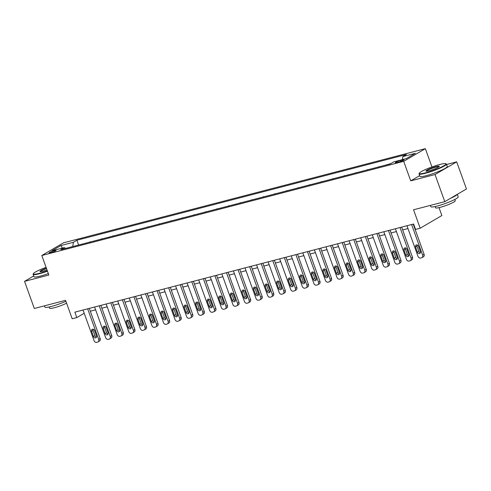 <?xml version="1.0" encoding="UTF-8"?>
<svg xmlns="http://www.w3.org/2000/svg" width="491" height="491" viewBox="0 0 491 491"><rect width="100%" height="100%" fill="white"/><g stroke="black" fill="none" stroke-linecap="round" stroke-linejoin="round"><path stroke-width="0.74" d="M50.683 252.724A3.719 0.485 -19.8 0 0 54.317 251.447A3.719 0.485 -19.8 0 0 56.06 250.367A3.719 0.485 -19.8 0 0 54.433 250.527A3.719 0.485 -19.8 0 0 50.794 251.803A3.719 0.485 -19.8 0 0 49.057 252.883A3.719 0.485 -19.8 0 0 50.683 252.724M425.366 148.656L63.486 242.824L41.815 255.504L403.694 161.336L425.366 148.656L431.951 166.952M419.67 175.625L410.722 180.86L435.02 174.538L456.685 161.858L446.558 164.491M456.685 161.858L466.45 188.974L444.785 201.654L413.545 209.786L420.186 228.223L441.851 215.543L439.003 207.619M33.701 275.997L24.55 281.349L34.315 308.471L65.549 300.339L72.189 318.782L76.817 317.579L84.194 313.258M435.02 174.538L444.785 201.654M420.186 228.223L415.558 229.426L413.606 224.006L74.865 312.153L76.817 317.579M402.46 159.98L400.429 160.514A3.603 0.473 -19.8 0 0 396.906 161.748A3.603 0.473 -19.8 0 0 395.218 162.797A3.603 0.473 -19.8 0 0 396.796 162.638L398.833 162.104A3.603 0.473 -19.8 0 0 402.356 160.87A3.603 0.473 -19.8 0 0 404.038 159.82A3.603 0.473 -19.8 0 0 402.46 159.98L402.724 160.704M402.424 159.612L402.841 156.574L406.382 154.499L76.897 240.24L78.621 245.021M402.841 156.574L415.337 153.321L406.315 158.599L393.825 161.846L390.277 163.92L60.792 249.661L64.339 247.587L51.843 250.84L60.859 245.561L73.355 242.309L76.897 240.24M410.722 180.86L403.694 161.336M24.55 281.349L48.842 275.028L41.815 255.504M90.295 311.214L95.616 309.827M101.864 308.207L107.185 306.82M113.433 305.193L118.754 303.806M125.002 302.186L130.324 300.799M136.572 299.172L141.893 297.785M148.141 296.159L153.462 294.778M159.71 293.152L165.031 291.764M171.279 290.138L176.6 288.757M182.848 287.131L188.17 285.744M194.418 284.117L199.739 282.736M205.987 281.11L211.308 279.723M217.556 278.096L222.871 276.715M229.125 275.089L234.44 273.702M240.694 272.075L246.009 270.694M252.257 269.068L257.579 267.681M263.827 266.054L269.148 264.674M275.396 263.047L280.717 261.66M286.965 260.034L292.286 258.653M298.534 257.026L303.855 255.639M310.103 254.013L315.425 252.632M321.673 251.005L326.994 249.618M333.242 247.992L338.563 246.611M344.811 244.984L350.132 243.597M356.38 241.971L361.701 240.59M367.949 238.964L373.27 237.576M379.518 235.95L384.84 234.569M391.088 232.943L396.409 231.556M402.657 229.929L407.978 228.548M414.226 226.922L414.619 226.817M83.317 243.8L90.191 242.014M94.886 240.793L101.76 239M106.455 237.779L113.329 235.993M118.024 234.772L124.898 232.98M129.593 231.758L136.467 229.972M141.162 228.745L148.036 226.959M152.732 225.737L159.606 223.951M164.301 222.724L171.175 220.938M175.87 219.716L182.744 217.93M187.439 216.703L194.313 214.917M199.008 213.695L205.882 211.909M210.578 210.682L217.452 208.896M222.147 207.675L229.021 205.889M233.716 204.661L240.59 202.875M245.285 201.654L252.159 199.868M256.854 198.64L263.728 196.854M268.424 195.633L275.298 193.847M279.993 192.619L286.867 190.833M291.562 189.612L298.43 187.82M303.131 186.598L309.999 184.812M314.7 183.591L321.568 181.799M326.27 180.578L333.137 178.792M337.839 177.57L344.707 175.778M349.408 174.557L356.276 172.771M360.977 171.549L367.845 169.757M372.546 168.536L379.414 166.75M384.115 165.528L390.916 163.552M390.13 163.963L390.904 163.509M378.561 166.971L379.334 166.517M366.992 169.984L367.765 169.53M355.423 172.992L356.196 172.544M343.853 176.005L344.627 175.551M332.284 179.012L333.058 178.564M320.715 182.026L321.488 181.572M309.146 185.033L309.919 184.585M297.577 188.047L298.35 187.593M286.007 191.054L286.781 190.606M274.438 194.068L275.212 193.614M262.869 197.075L263.642 196.627M251.3 200.089L252.073 199.634M239.731 203.096L240.504 202.648M228.162 206.11L228.935 205.655M216.592 209.117L217.366 208.669M205.023 212.13L205.797 211.676M193.454 215.138L194.227 214.69M181.885 218.151L182.658 217.697M170.316 221.159L171.089 220.711M158.746 224.172L159.52 223.718M147.183 227.18L147.951 226.732M135.614 230.193L136.381 229.739M124.045 233.2L124.812 232.752M112.476 236.214L113.243 235.76M100.907 239.221L101.674 238.773M89.337 242.235L90.111 241.781M73.355 242.309L72.778 246.543M65.463 248.446L64.339 247.587M60.859 245.561L62.418 248.09M411.593 224.528L422.622 255.16A2.326 1.89 -120.3 0 1 421.947 257.646A2.326 1.89 -120.3 0 1 421.548 257.812L420.627 258.051A2.326 1.89 -120.3 0 1 417.994 256.363L406.965 225.731M421.947 257.646L423.408 256.793A2.326 1.89 59.7 0 0 424.083 254.301L413.213 224.105M420.382 251.472A1.86 1.51 59.7 0 1 419.842 253.46A1.86 1.51 59.7 0 1 417.418 252.239L415.546 247.034A1.86 1.51 59.7 0 1 416.086 245.046A1.86 1.51 59.7 0 1 418.51 246.261L420.382 251.472M420.413 252.755A1.86 1.51 59.7 0 1 418.884 251.386L417.012 246.175A1.86 1.51 59.7 0 1 416.982 244.892M400.024 227.542L411.053 258.168A2.326 1.89 -120.3 0 1 410.378 260.66A2.326 1.89 -120.3 0 1 409.979 260.819L409.058 261.059A2.326 1.89 -120.3 0 1 406.425 259.371L395.396 228.745M410.378 260.66L411.839 259.8A2.326 1.89 59.7 0 0 412.514 257.315L401.644 227.118M408.813 254.479A1.86 1.51 59.7 0 1 408.273 256.474A1.86 1.51 59.7 0 1 405.848 255.252L403.976 250.042A1.86 1.51 59.7 0 1 404.516 248.053A1.86 1.51 59.7 0 1 406.941 249.275L408.813 254.479M408.843 255.768A1.86 1.51 59.7 0 1 407.315 254.393L405.443 249.189A1.86 1.51 59.7 0 1 405.413 247.9M388.455 230.549L399.484 261.181A2.326 1.89 -120.3 0 1 398.809 263.667A2.326 1.89 -120.3 0 1 398.41 263.833L397.489 264.072A2.326 1.89 -120.3 0 1 394.856 262.384L383.827 231.752M398.809 263.667L400.269 262.814A2.326 1.89 59.7 0 0 400.944 260.322L390.075 230.126M397.244 257.493A1.86 1.51 59.7 0 1 396.703 259.481A1.86 1.51 59.7 0 1 394.279 258.26L392.407 253.055A1.86 1.51 59.7 0 1 392.947 251.067A1.86 1.51 59.7 0 1 395.372 252.282L397.244 257.493M397.274 258.775A1.86 1.51 59.7 0 1 395.746 257.407L393.874 252.196A1.86 1.51 59.7 0 1 393.843 250.913M376.885 233.563L387.915 264.189A2.326 1.89 -120.3 0 1 387.239 266.681A2.326 1.89 -120.3 0 1 386.847 266.84L385.92 267.079A2.326 1.89 -120.3 0 1 383.287 265.392L372.258 234.766M387.239 266.681L388.7 265.821A2.326 1.89 59.7 0 0 389.375 263.336L378.506 233.139M385.674 260.5A1.86 1.51 59.7 0 1 385.134 262.495A1.86 1.51 59.7 0 1 382.716 261.273L380.838 256.063A1.86 1.51 59.7 0 1 381.378 254.074A1.86 1.51 59.7 0 1 383.802 255.295L385.674 260.5M385.705 261.789A1.86 1.51 59.7 0 1 384.177 260.414L382.305 255.21A1.86 1.51 59.7 0 1 382.274 253.921M365.316 236.57L376.345 267.202A2.326 1.89 -120.3 0 1 375.67 269.688A2.326 1.89 -120.3 0 1 375.277 269.854L374.351 270.093A2.326 1.89 -120.3 0 1 371.718 268.405L360.689 237.773M375.67 269.688L377.131 268.835A2.326 1.89 59.7 0 0 377.806 266.343L366.937 236.146M374.105 263.514A1.86 1.51 59.7 0 1 373.565 265.502A1.86 1.51 59.7 0 1 371.147 264.281L369.269 259.076A1.86 1.51 59.7 0 1 369.809 257.088A1.86 1.51 59.7 0 1 372.233 258.303L374.105 263.514M374.136 264.796A1.86 1.51 59.7 0 1 372.608 263.428L370.736 258.217A1.86 1.51 59.7 0 1 370.705 256.934M425.47 172.857A14.184 1.847 -19.8 0 0 440.077 167.67A14.184 1.847 -19.8 0 0 445.76 163.687A14.184 1.847 -19.8 0 0 439.758 164.497A14.184 1.847 -19.8 0 0 419.302 173.213A14.184 1.847 -19.8 0 0 425.47 172.857M445.76 163.687L446.202 163.89A14.534 1.896 160.2 0 1 446.405 164.08A14.534 1.896 160.2 0 1 439.611 168.309A14.534 1.896 160.2 0 1 425.409 173.286A14.534 1.896 160.2 0 1 419.056 173.924A14.534 1.896 160.2 0 1 419.087 173.648L419.302 173.213M429.042 170.77A7.095 0.927 160.2 0 1 426.041 171.175A7.095 0.927 160.2 0 1 428.882 169.18A7.095 0.927 160.2 0 1 436.186 166.584A7.095 0.927 160.2 0 1 439.273 166.412A7.095 0.927 160.2 0 1 429.042 170.77M439.046 166.67A6.745 0.878 -19.8 0 0 436.125 167.014A6.745 0.878 -19.8 0 0 429.711 169.248A6.745 0.878 -19.8 0 0 426.378 171.23M457.299 194.332L458.201 196.836A14.534 1.896 160.2 0 1 451.407 201.071A14.534 1.896 160.2 0 1 437.205 206.042A14.534 1.896 160.2 0 1 430.846 206.686L430.386 205.404M457.195 194.393A14.534 1.896 160.2 0 1 450.388 198.376M454.813 199.45L455.267 200.709A10.464 1.363 160.2 0 1 450.376 203.759A10.464 1.363 160.2 0 1 440.151 207.337A10.464 1.363 160.2 0 1 435.578 207.803L435.124 206.539M446.405 164.08L447.264 166.467A14.534 1.896 160.2 0 1 440.47 170.696A14.534 1.896 160.2 0 1 426.268 175.674A14.534 1.896 160.2 0 1 419.915 176.312L419.056 173.924M46.08 267.356A14.184 1.847 -19.8 0 0 33.357 273.647A14.184 1.847 -19.8 0 0 39.526 273.291A14.184 1.847 -19.8 0 0 47.332 270.836M47.467 271.204A14.534 1.896 160.2 0 1 39.47 273.72A14.534 1.896 160.2 0 1 33.112 274.359A14.534 1.896 160.2 0 1 33.149 274.082L33.357 273.647M47.019 269.964A7.095 0.927 160.2 0 1 43.098 271.198A7.095 0.927 160.2 0 1 40.096 271.603A7.095 0.927 160.2 0 1 46.393 268.227M46.528 268.595A6.745 0.878 -19.8 0 0 40.434 271.664M65.898 301.308A14.534 1.896 160.2 0 1 51.26 306.476A14.534 1.896 160.2 0 1 44.908 307.114L44.442 305.832M66.573 303.186A10.464 1.363 160.2 0 1 54.206 307.771A10.464 1.363 160.2 0 1 49.634 308.231L49.18 306.973M48.327 273.591A14.534 1.896 160.2 0 1 40.33 276.102A14.534 1.896 160.2 0 1 33.971 276.746L33.112 274.359M353.747 239.583L364.776 270.21A2.326 1.89 -120.3 0 1 364.101 272.701A2.326 1.89 -120.3 0 1 363.708 272.861L362.781 273.1A2.326 1.89 -120.3 0 1 360.148 271.413L349.119 240.786M364.101 272.701L365.562 271.842A2.326 1.89 59.7 0 0 366.237 269.356L355.367 239.16M362.536 266.521A1.86 1.51 59.7 0 1 361.996 268.516A1.86 1.51 59.7 0 1 359.578 267.294L357.7 262.09A1.86 1.51 59.7 0 1 358.24 260.095A1.86 1.51 59.7 0 1 360.664 261.316L362.536 266.521M362.567 267.81A1.86 1.51 59.7 0 1 361.038 266.435L359.167 261.23A1.86 1.51 59.7 0 1 359.136 259.942M342.178 242.591L353.207 273.223A2.326 1.89 -120.3 0 1 352.532 275.709A2.326 1.89 -120.3 0 1 352.139 275.874L351.212 276.114A2.326 1.89 -120.3 0 1 348.579 274.426L337.55 243.794M352.532 275.709L353.993 274.856A2.326 1.89 59.7 0 0 354.668 272.364L343.798 242.167M350.967 269.534A1.86 1.51 59.7 0 1 350.427 271.523A1.86 1.51 59.7 0 1 348.009 270.302L346.13 265.097A1.86 1.51 59.7 0 1 346.671 263.108A1.86 1.51 59.7 0 1 349.095 264.324L350.967 269.534M350.997 270.817A1.86 1.51 59.7 0 1 349.469 269.449L347.597 264.238A1.86 1.51 59.7 0 1 347.567 262.955M330.609 245.604L341.638 276.23A2.326 1.89 -120.3 0 1 340.963 278.722A2.326 1.89 -120.3 0 1 340.57 278.882L339.643 279.121A2.326 1.89 -120.3 0 1 337.01 277.433L325.981 246.807M340.963 278.722L342.423 277.863A2.326 1.89 59.7 0 0 343.099 275.377L332.229 245.181M339.398 272.542A1.86 1.51 59.7 0 1 338.858 274.537A1.86 1.51 59.7 0 1 336.439 273.315L334.561 268.111A1.86 1.51 59.7 0 1 335.101 266.116A1.86 1.51 59.7 0 1 337.526 267.337L339.398 272.542M339.428 273.831A1.86 1.51 59.7 0 1 337.9 272.456L336.028 267.251A1.86 1.51 59.7 0 1 335.997 265.962M319.04 248.612L330.069 279.244A2.326 1.89 -120.3 0 1 329.393 281.73A2.326 1.89 -120.3 0 1 329.001 281.895L328.074 282.135A2.326 1.89 -120.3 0 1 325.441 280.447L314.412 249.815M329.393 281.73L330.854 280.877A2.326 1.89 59.7 0 0 331.535 278.385L320.66 248.188M327.828 275.555A1.86 1.51 59.7 0 1 327.288 277.544A1.86 1.51 59.7 0 1 324.87 276.323L322.992 271.118A1.86 1.51 59.7 0 1 323.532 269.129A1.86 1.51 59.7 0 1 325.956 270.345L327.828 275.555M327.859 276.838A1.86 1.51 59.7 0 1 326.331 275.469L324.459 270.259A1.86 1.51 59.7 0 1 324.428 268.976M307.47 251.625L318.499 282.251A2.326 1.89 -120.3 0 1 317.824 284.743A2.326 1.89 -120.3 0 1 317.432 284.903L316.505 285.142A2.326 1.89 -120.3 0 1 313.872 283.454L302.843 252.828M317.824 284.743L319.285 283.884A2.326 1.89 59.7 0 0 319.966 281.398L309.091 251.202M316.259 278.563A1.86 1.51 59.7 0 1 315.719 280.557A1.86 1.51 59.7 0 1 313.301 279.336L311.423 274.131A1.86 1.51 59.7 0 1 311.963 272.137A1.86 1.51 59.7 0 1 314.387 273.358L316.259 278.563M316.29 279.852A1.86 1.51 59.7 0 1 314.762 278.477L312.89 273.272A1.86 1.51 59.7 0 1 312.859 271.983M295.901 254.633L306.93 285.265A2.326 1.89 -120.3 0 1 306.255 287.751A2.326 1.89 -120.3 0 1 305.862 287.916L304.936 288.156A2.326 1.89 -120.3 0 1 302.303 286.468L291.273 255.836M306.255 287.751L307.716 286.897A2.326 1.89 59.7 0 0 308.397 284.406L297.521 254.209M304.69 281.576A1.86 1.51 59.7 0 1 304.15 283.565A1.86 1.51 59.7 0 1 301.732 282.343L299.854 277.139A1.86 1.51 59.7 0 1 300.394 275.15A1.86 1.51 59.7 0 1 302.818 276.372L304.69 281.576M304.721 282.859A1.86 1.51 59.7 0 1 303.192 281.49L301.321 276.28A1.86 1.51 59.7 0 1 301.29 274.997M284.332 257.646L295.361 288.272A2.326 1.89 -120.3 0 1 294.686 290.764A2.326 1.89 -120.3 0 1 294.293 290.924L293.366 291.163A2.326 1.89 -120.3 0 1 290.733 289.475L279.704 258.849M294.686 290.764L296.147 289.905A2.326 1.89 59.7 0 0 296.828 287.419L285.952 257.223M293.121 284.584A1.86 1.51 59.7 0 1 292.581 286.578A1.86 1.51 59.7 0 1 290.163 285.357L288.285 280.152A1.86 1.51 59.7 0 1 288.825 278.158A1.86 1.51 59.7 0 1 291.249 279.379L293.121 284.584M293.152 285.872A1.86 1.51 59.7 0 1 291.623 284.498L289.751 279.293A1.86 1.51 59.7 0 1 289.721 278.01M272.763 260.653L283.792 291.286A2.326 1.89 -120.3 0 1 283.117 293.771A2.326 1.89 -120.3 0 1 282.724 293.937L281.797 294.177A2.326 1.89 -120.3 0 1 279.164 292.489L268.135 261.856M283.117 293.771L284.577 292.918A2.326 1.89 59.7 0 0 285.259 290.426L274.383 260.23M281.552 287.597A1.86 1.51 59.7 0 1 281.012 289.586A1.86 1.51 59.7 0 1 278.593 288.364L276.715 283.16A1.86 1.51 59.7 0 1 277.262 281.171A1.86 1.51 59.7 0 1 279.68 282.393L281.552 287.597M281.582 288.88A1.86 1.51 59.7 0 1 280.054 287.511L278.182 282.307A1.86 1.51 59.7 0 1 278.151 281.018M261.194 263.667L272.223 294.293A2.326 1.89 -120.3 0 1 271.548 296.785A2.326 1.89 -120.3 0 1 271.155 296.945L270.228 297.19A2.326 1.89 -120.3 0 1 267.595 295.502L256.566 264.87M271.548 296.785L273.008 295.926A2.326 1.89 59.7 0 0 273.69 293.44L262.814 263.244M269.982 290.604A1.86 1.51 59.7 0 1 269.442 292.599A1.86 1.51 59.7 0 1 267.024 291.378L265.146 286.173A1.86 1.51 59.7 0 1 265.692 284.179A1.86 1.51 59.7 0 1 268.111 285.4L269.982 290.604M270.013 291.893A1.86 1.51 59.7 0 1 268.485 290.519L266.613 285.314A1.86 1.51 59.7 0 1 266.582 284.031M249.624 266.674L260.653 297.307A2.326 1.89 -120.3 0 1 259.978 299.792A2.326 1.89 -120.3 0 1 259.586 299.958L258.659 300.197A2.326 1.89 -120.3 0 1 256.026 298.51L244.997 267.877M259.978 299.792L261.439 298.939A2.326 1.89 59.7 0 0 262.12 296.447L251.245 266.251M258.413 293.618A1.86 1.51 59.7 0 1 257.873 295.607A1.86 1.51 59.7 0 1 255.455 294.385L253.577 289.181A1.86 1.51 59.7 0 1 254.123 287.192A1.86 1.51 59.7 0 1 256.541 288.413L258.413 293.618M258.444 294.901A1.86 1.51 59.7 0 1 256.916 293.532L255.044 288.327A1.86 1.51 59.7 0 1 255.013 287.039M238.055 269.688L249.084 300.314A2.326 1.89 -120.3 0 1 248.409 302.806A2.326 1.89 -120.3 0 1 248.016 302.965L247.09 303.211A2.326 1.89 -120.3 0 1 244.457 301.523L233.428 270.891M248.409 302.806L249.87 301.947A2.326 1.89 59.7 0 0 250.551 299.461L239.676 269.264M246.844 296.625A1.86 1.51 59.7 0 1 246.304 298.62A1.86 1.51 59.7 0 1 243.886 297.399L242.008 292.194A1.86 1.51 59.7 0 1 242.554 290.199A1.86 1.51 59.7 0 1 244.972 291.421L246.844 296.625M246.875 297.914A1.86 1.51 59.7 0 1 245.347 296.539L243.475 291.335A1.86 1.51 59.7 0 1 243.444 290.052M226.486 272.695L237.515 303.328A2.326 1.89 -120.3 0 1 236.84 305.813A2.326 1.89 -120.3 0 1 236.447 305.979L235.52 306.218A2.326 1.89 -120.3 0 1 232.887 304.53L221.858 273.898M236.84 305.813L238.307 304.96A2.326 1.89 59.7 0 0 238.982 302.468L228.112 272.278M235.275 299.639A1.86 1.51 59.7 0 1 234.735 301.627A1.86 1.51 59.7 0 1 232.317 300.412L230.439 295.201A1.86 1.51 59.7 0 1 230.985 293.213A1.86 1.51 59.7 0 1 233.403 294.434L235.275 299.639M235.306 300.922A1.86 1.51 59.7 0 1 233.777 299.553L231.905 294.348A1.86 1.51 59.7 0 1 231.875 293.059M214.917 275.709L225.946 306.335A2.326 1.89 -120.3 0 1 225.271 308.827A2.326 1.89 -120.3 0 1 224.878 308.986L223.951 309.232A2.326 1.89 -120.3 0 1 221.318 307.544L210.289 276.912M225.271 308.827L226.738 307.967A2.326 1.89 59.7 0 0 227.413 305.482L216.543 275.285M223.706 302.646A1.86 1.51 59.7 0 1 223.166 304.641A1.86 1.51 59.7 0 1 220.747 303.42L218.869 298.215A1.86 1.51 59.7 0 1 219.416 296.22A1.86 1.51 59.7 0 1 221.834 297.442L223.706 302.646M223.736 303.935A1.86 1.51 59.7 0 1 222.208 302.56L220.336 297.356A1.86 1.51 59.7 0 1 220.306 296.073M203.348 278.716L214.377 309.348A2.326 1.89 -120.3 0 1 213.702 311.834A2.326 1.89 -120.3 0 1 213.309 312L212.382 312.239A2.326 1.89 -120.3 0 1 209.749 310.551L198.726 279.919M213.702 311.834L215.168 310.981A2.326 1.89 59.7 0 0 215.844 308.489L204.974 278.299M212.137 305.66A1.86 1.51 59.7 0 1 211.596 307.648A1.86 1.51 59.7 0 1 209.178 306.433L207.3 301.222A1.86 1.51 59.7 0 1 207.846 299.234A1.86 1.51 59.7 0 1 210.265 300.455L212.137 305.66M212.167 306.943A1.86 1.51 59.7 0 1 210.639 305.574L208.767 300.369A1.86 1.51 59.7 0 1 208.736 299.08M191.785 281.73L202.808 312.356A2.326 1.89 -120.3 0 1 202.132 314.848A2.326 1.89 -120.3 0 1 201.74 315.007L200.813 315.253A2.326 1.89 -120.3 0 1 198.18 313.565L187.157 282.933M202.132 314.848L203.599 313.988A2.326 1.89 59.7 0 0 204.274 311.503L193.405 281.306M200.567 308.667A1.86 1.51 59.7 0 1 200.027 310.662A1.86 1.51 59.7 0 1 197.609 309.44L195.737 304.236A1.86 1.51 59.7 0 1 196.277 302.241A1.86 1.51 59.7 0 1 198.695 303.463L200.567 308.667M200.598 309.956A1.86 1.51 59.7 0 1 199.07 308.581L197.198 303.377A1.86 1.51 59.7 0 1 197.167 302.094M180.215 284.737L191.238 315.369A2.326 1.89 -120.3 0 1 190.563 317.855A2.326 1.89 -120.3 0 1 190.17 318.021L189.244 318.26A2.326 1.89 -120.3 0 1 186.611 316.572L175.588 285.94M190.563 317.855L192.03 317.002A2.326 1.89 59.7 0 0 192.705 314.51L181.836 284.32M189.004 311.681A1.86 1.51 59.7 0 1 188.458 313.669A1.86 1.51 59.7 0 1 186.04 312.454L184.168 307.243A1.86 1.51 59.7 0 1 184.708 305.255A1.86 1.51 59.7 0 1 187.126 306.476L189.004 311.681M189.029 312.963A1.86 1.51 59.7 0 1 187.507 311.595L185.629 306.39A1.86 1.51 59.7 0 1 185.598 305.101M168.646 287.751L179.669 318.377A2.326 1.89 -120.3 0 1 178.994 320.868A2.326 1.89 -120.3 0 1 178.601 321.028L177.674 321.274A2.326 1.89 -120.3 0 1 175.041 319.586L164.019 288.954M178.994 320.868L180.461 320.009A2.326 1.89 59.7 0 0 181.136 317.524L170.267 287.327M177.435 314.694A1.86 1.51 59.7 0 1 176.889 316.683A1.86 1.51 59.7 0 1 174.471 315.461L172.599 310.257A1.86 1.51 59.7 0 1 173.139 308.262A1.86 1.51 59.7 0 1 175.557 309.483L177.435 314.694M177.46 315.977A1.86 1.51 59.7 0 1 175.938 314.602L174.06 309.398A1.86 1.51 59.7 0 1 174.029 308.115M157.077 290.758L168.1 321.39A2.326 1.89 -120.3 0 1 167.425 323.876A2.326 1.89 -120.3 0 1 167.032 324.042L166.105 324.281A2.326 1.89 -120.3 0 1 163.472 322.593L152.449 291.967M167.425 323.876L168.892 323.023A2.326 1.89 59.7 0 0 169.567 320.531L158.697 290.341M165.866 317.702A1.86 1.51 59.7 0 1 165.32 319.69A1.86 1.51 59.7 0 1 162.902 318.475L161.03 313.264A1.86 1.51 59.7 0 1 161.57 311.276A1.86 1.51 59.7 0 1 163.988 312.497L165.866 317.702M165.89 318.99A1.86 1.51 59.7 0 1 164.368 317.616L162.49 312.411A1.86 1.51 59.7 0 1 162.46 311.122M145.508 293.771L156.531 324.398A2.326 1.89 -120.3 0 1 155.856 326.889A2.326 1.89 -120.3 0 1 155.463 327.049L154.536 327.294A2.326 1.89 -120.3 0 1 151.903 325.607L140.88 294.974M155.856 326.889L157.323 326.03A2.326 1.89 59.7 0 0 157.998 323.544L147.128 293.348M154.297 320.715A1.86 1.51 59.7 0 1 153.751 322.704A1.86 1.51 59.7 0 1 151.332 321.482L149.46 316.278A1.86 1.51 59.7 0 1 150.001 314.283A1.86 1.51 59.7 0 1 152.419 315.504L154.297 320.715M154.321 321.998A1.86 1.51 59.7 0 1 152.799 320.629L150.921 315.418A1.86 1.51 59.7 0 1 150.89 314.136M133.939 296.779L144.962 327.411A2.326 1.89 -120.3 0 1 144.286 329.897A2.326 1.89 -120.3 0 1 143.894 330.062L142.967 330.302A2.326 1.89 -120.3 0 1 140.334 328.614L129.311 297.988M144.286 329.897L145.753 329.044A2.326 1.89 59.7 0 0 146.428 326.552L135.559 296.361M142.728 323.722A1.86 1.51 59.7 0 1 142.181 325.711A1.86 1.51 59.7 0 1 139.763 324.496L137.891 319.285A1.86 1.51 59.7 0 1 138.431 317.296A1.86 1.51 59.7 0 1 140.849 318.518L142.728 323.722M142.752 325.011A1.86 1.51 59.7 0 1 141.23 323.637L139.352 318.432A1.86 1.51 59.7 0 1 139.321 317.143M122.369 299.792L133.392 330.418A2.326 1.89 -120.3 0 1 132.717 332.91A2.326 1.89 -120.3 0 1 132.325 333.07L131.398 333.315A2.326 1.89 -120.3 0 1 128.765 331.628L117.742 300.995M132.717 332.91L134.184 332.051A2.326 1.89 59.7 0 0 134.859 329.565L123.99 299.369M131.158 326.736A1.86 1.51 59.7 0 1 130.612 328.725A1.86 1.51 59.7 0 1 128.194 327.503L126.322 322.299A1.86 1.51 59.7 0 1 126.862 320.304A1.86 1.51 59.7 0 1 129.28 321.525L131.158 326.736M131.183 328.019A1.86 1.51 59.7 0 1 129.661 326.65L127.783 321.439A1.86 1.51 59.7 0 1 127.758 320.157M110.8 302.8L121.823 333.432A2.326 1.89 -120.3 0 1 121.148 335.924A2.326 1.89 -120.3 0 1 120.755 336.083L119.829 336.323A2.326 1.89 -120.3 0 1 117.196 334.635L106.173 304.009M121.148 335.924L122.615 335.065A2.326 1.89 59.7 0 0 123.29 332.573L112.421 302.382M119.589 329.743A1.86 1.51 59.7 0 1 119.043 331.732A1.86 1.51 59.7 0 1 116.625 330.517L114.753 325.306A1.86 1.51 59.7 0 1 115.293 323.317A1.86 1.51 59.7 0 1 117.711 324.539L119.589 329.743M119.614 331.032A1.86 1.51 59.7 0 1 118.092 329.657L116.214 324.453A1.86 1.51 59.7 0 1 116.189 323.164M99.231 305.813L110.254 336.445A2.326 1.89 -120.3 0 1 109.579 338.931A2.326 1.89 -120.3 0 1 109.186 339.091L108.259 339.336A2.326 1.89 -120.3 0 1 105.626 337.648L94.603 307.016M109.579 338.931L111.046 338.072A2.326 1.89 59.7 0 0 111.721 335.586L100.851 305.39M108.02 332.757A1.86 1.51 59.7 0 1 107.48 334.745A1.86 1.51 59.7 0 1 105.056 333.524L103.184 328.319A1.86 1.51 59.7 0 1 103.724 326.325A1.86 1.51 59.7 0 1 106.142 327.546L108.02 332.757M108.045 334.04A1.86 1.51 59.7 0 1 106.522 332.671L104.644 327.46A1.86 1.51 59.7 0 1 104.62 326.177M87.662 308.821L98.691 339.453A2.326 1.89 -120.3 0 1 98.01 341.945A2.326 1.89 -120.3 0 1 97.617 342.104L96.69 342.344A2.326 1.89 -120.3 0 1 94.063 340.656L83.034 310.03M98.01 341.945L99.477 341.085A2.326 1.89 59.7 0 0 100.152 338.594L89.282 308.403M96.451 335.764A1.86 1.51 59.7 0 1 95.911 337.759A1.86 1.51 59.7 0 1 93.486 336.538L91.614 331.327A1.86 1.51 59.7 0 1 92.155 329.338A1.86 1.51 59.7 0 1 94.573 330.56L96.451 335.764M96.475 337.053A1.86 1.51 59.7 0 1 94.953 335.678L93.075 330.474A1.86 1.51 59.7 0 1 93.051 329.185M400.779 161.496L400.429 160.514M424.083 254.301L422.622 255.16M417.418 252.239L418.884 251.386M415.546 247.034L417.012 246.175M412.514 257.315L411.053 258.168M405.848 255.252L407.315 254.393M403.976 250.042L405.443 249.189M400.944 260.322L399.484 261.181M394.279 258.26L395.746 257.407M392.407 253.055L393.874 252.196M389.375 263.336L387.915 264.189M382.716 261.273L384.177 260.414M380.838 256.063L382.305 255.21M377.806 266.343L376.345 267.202M371.147 264.281L372.608 263.428M369.269 259.076L370.736 258.217M366.237 269.356L364.776 270.21M359.578 267.294L361.038 266.435M357.7 262.09L359.167 261.23M354.668 272.364L353.207 273.223M348.009 270.302L349.469 269.449M346.13 265.097L347.597 264.238M343.099 275.377L341.638 276.23M336.439 273.315L337.9 272.456M334.561 268.111L336.028 267.251M331.535 278.385L330.069 279.244M324.87 276.323L326.331 275.469M322.992 271.118L324.459 270.259M319.966 281.398L318.499 282.251M313.301 279.336L314.762 278.477M311.423 274.131L312.89 273.272M308.397 284.406L306.93 285.265M301.732 282.343L303.192 281.49M299.854 277.139L301.321 276.28M296.828 287.419L295.361 288.272M290.163 285.357L291.623 284.498M288.285 280.152L289.751 279.293M285.259 290.426L283.792 291.286M278.593 288.364L280.054 287.511M276.715 283.16L278.182 282.307M273.69 293.44L272.223 294.293M267.024 291.378L268.485 290.519M265.146 286.173L266.613 285.314M262.12 296.447L260.653 297.307M255.455 294.385L256.916 293.532M253.577 289.181L255.044 288.327M250.551 299.461L249.084 300.314M243.886 297.399L245.347 296.539M242.008 292.194L243.475 291.335M238.982 302.468L237.515 303.328M232.317 300.412L233.777 299.553M230.439 295.201L231.905 294.348M227.413 305.482L225.946 306.335M220.747 303.42L222.208 302.56M218.869 298.215L220.336 297.356M215.844 308.489L214.377 309.348M209.178 306.433L210.639 305.574M207.3 301.222L208.767 300.369M204.274 311.503L202.808 312.356M197.609 309.44L199.07 308.581M195.737 304.236L197.198 303.377M192.705 314.51L191.238 315.369M186.04 312.454L187.507 311.595M184.168 307.243L185.629 306.39M181.136 317.524L179.669 318.377M174.471 315.461L175.938 314.602M172.599 310.257L174.06 309.398M169.567 320.531L168.1 321.39M162.902 318.475L164.368 317.616M161.03 313.264L162.49 312.411M157.998 323.544L156.531 324.398M151.332 321.482L152.799 320.629M149.46 316.278L150.921 315.418M146.428 326.552L144.962 327.411M139.763 324.496L141.23 323.637M137.891 319.285L139.352 318.432M134.859 329.565L133.392 330.418M128.194 327.503L129.661 326.65M126.322 322.299L127.783 321.439M123.29 332.573L121.823 333.432M116.625 330.517L118.092 329.657M114.753 325.306L116.214 324.453M111.721 335.586L110.254 336.445M105.056 333.524L106.522 332.671M103.184 328.319L104.644 327.46M100.152 338.594L98.691 339.453M93.486 336.538L94.953 335.678M91.614 331.327L93.075 330.474"/></g></svg>
